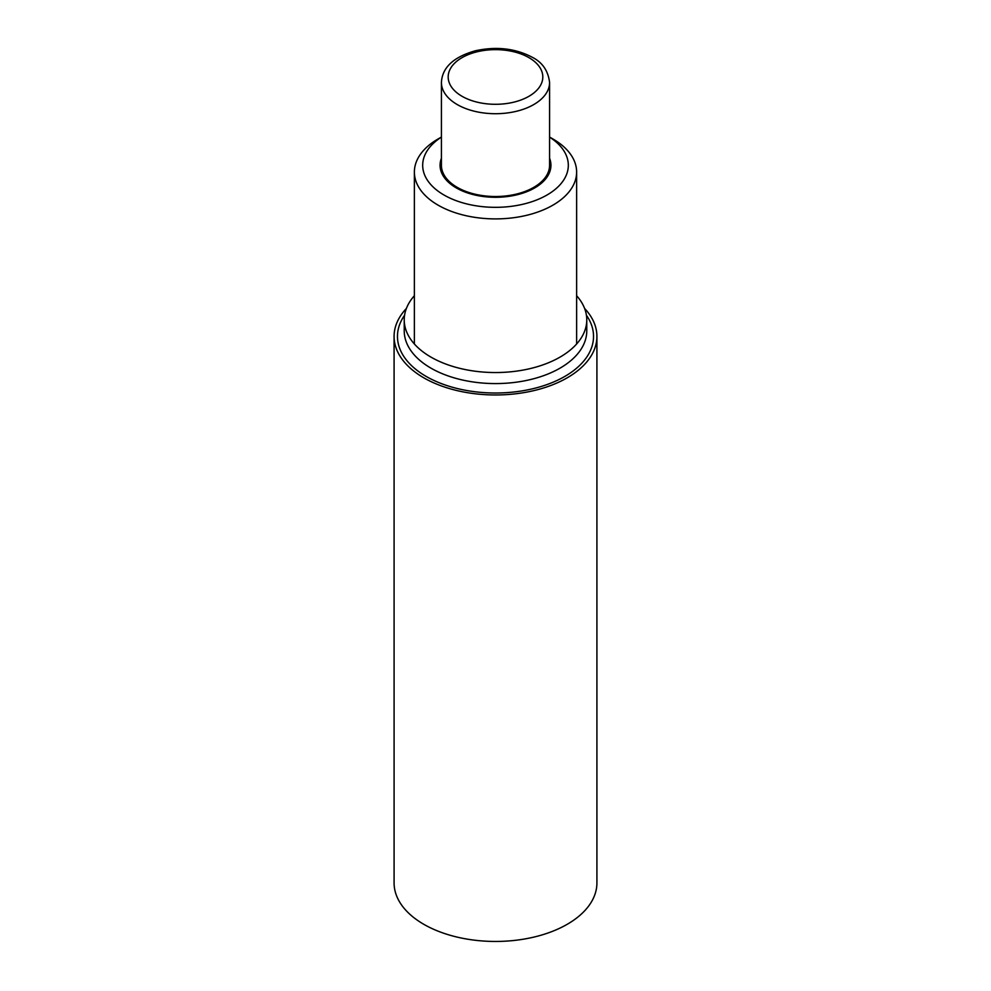 <?xml version="1.0" encoding="UTF-8"?>
<svg xmlns="http://www.w3.org/2000/svg" width="991" height="991" viewBox="0 0 991 991"><rect width="100%" height="100%" fill="white"/><g stroke="black" fill="none" stroke-linecap="round" stroke-linejoin="round"><path stroke-width="1.49" d="M549.584 82.488L549.584 165.286A54.084 31.229 180 0 1 495.5 196.515A54.084 31.229 180 0 1 441.416 165.286L441.416 82.488A54.084 31.229 180 0 0 495.5 113.717A54.084 31.229 180 0 0 549.584 82.488C548.184 70.807 542.436 62.421 532.34 57.305C515.332 48.348 496.28 46.181 475.185 50.826C453.432 57.057 442.172 67.611 441.416 82.488M549.584 158.263A55.434 32.009 180 0 1 550.934 165.286A55.434 32.009 180 0 1 495.5 197.296A55.434 32.009 180 0 1 440.066 165.286A55.434 32.009 180 0 1 441.416 158.263M549.584 137.13A72.838 42.056 180 0 1 546.103 195.524A72.838 42.056 180 0 1 444.897 195.524A72.838 42.056 180 0 1 441.416 137.13M552.867 138.938L549.584 137.043L552.867 138.938A81.126 46.837 180 0 1 576.626 172.062A81.126 46.837 180 0 1 495.5 218.9A81.126 46.837 180 0 1 414.374 172.062A81.126 46.837 180 0 1 438.133 138.938L441.416 137.043M406.384 308.461A101.416 58.543 0 0 0 394.084 336.407L394.084 882.907A101.416 58.543 0 0 0 495.5 941.45A101.416 58.543 0 0 0 596.916 882.907L596.916 336.407A101.416 58.543 0 0 0 584.616 308.461M394.084 336.407A101.416 58.543 0 0 0 495.5 394.963A101.416 58.543 0 0 0 596.916 336.407M414.374 295.714A91.271 52.696 0 0 0 404.229 319.845A91.271 52.696 0 0 0 495.5 372.542A91.271 52.696 0 0 0 586.771 319.845A91.271 52.696 0 0 0 576.626 295.714M528.959 57.651A47.32 27.327 180 0 1 507.751 103.361A47.32 27.327 180 0 1 449.79 69.89A47.32 27.327 180 0 1 528.959 57.651M404.229 319.845L404.229 330.895A91.271 52.696 0 0 0 495.5 383.579A91.271 52.696 0 0 0 586.771 330.895L586.771 319.845M404.576 315.249A98.035 56.598 0 0 0 495.5 393.006A98.035 56.598 0 0 0 586.424 315.249M471.84 193.369L471.84 194.236M519.16 193.369L519.16 194.236M414.374 172.062L414.374 343.988M576.626 172.062L576.626 343.988"/></g></svg>
